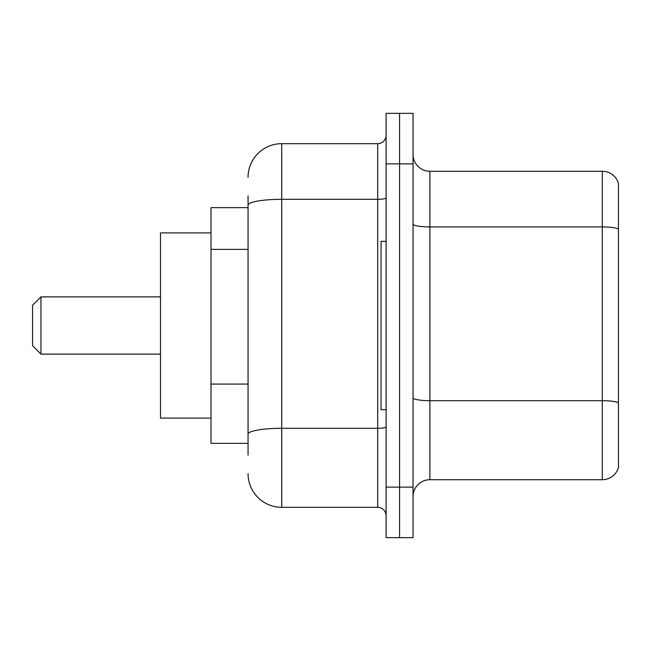 <?xml version="1.0" encoding="UTF-8"?>
<svg xmlns="http://www.w3.org/2000/svg" width="651" height="651" viewBox="0 0 651 651"><rect width="100%" height="100%" fill="white"/><g stroke="black" fill="none" stroke-linecap="round" stroke-linejoin="round"><path stroke-width="0.98" d="M248.055 237.599L248.055 195.861L248.055 207.645L211.014 207.645L211.014 443.355L248.055 443.355M248.055 455.139L248.055 195.861M386.108 487.127L386.108 537.636L399.576 537.636L399.576 487.127L399.576 537.636L413.051 537.636L413.051 487.127L399.576 487.127L399.576 163.873L399.576 487.127L386.108 487.127L386.108 163.873L399.576 163.873L399.576 113.364L399.576 163.873L413.051 163.873L413.051 487.127M413.051 163.873L413.051 113.364L386.108 113.364L386.108 163.873M248.055 177.341A33.673 33.673 0 0 1 281.728 143.668L281.728 507.332L377.694 507.332L377.694 143.668A8.414 8.414 0 0 0 386.108 135.253M281.728 143.668L377.694 143.668M248.055 439.986L248.055 395.857M386.108 515.747A8.414 8.414 0 0 0 377.694 507.332M281.728 507.332A33.673 33.673 0 0 1 248.055 473.659M413.051 496.558A16.836 16.836 0 0 1 429.888 479.722L602.289 479.722L602.289 171.278L429.888 171.278A16.836 16.836 0 0 1 413.051 154.442A16.836 16.836 0 0 0 429.888 171.278L429.888 479.722M618.45 183.403A16.836 16.836 0 0 0 602.289 171.278A16.836 16.836 0 0 1 618.45 183.403L618.45 467.597A16.836 16.836 0 0 1 602.289 479.722M40.964 354.12L40.964 296.88L32.55 305.295L32.55 345.705L40.964 354.12L160.504 354.12M211.014 232.903L160.504 232.903L160.504 418.097L211.014 418.097M386.108 241.318L381.063 241.318L381.063 409.682L386.108 409.682M248.055 249.382L211.014 249.382M248.055 384.074L211.014 384.074M386.108 426.828A8.414 1.465 0 0 1 377.694 428.293L281.728 428.293A33.673 5.851 180 0 0 248.055 434.136M248.055 205.163A33.673 5.851 180 0 1 281.728 199.32L377.694 199.32A8.414 1.465 0 0 0 386.108 197.855M618.45 229.038A16.836 2.921 180 0 0 602.289 226.93L429.888 226.93A16.836 2.921 0 0 1 413.051 224.009M618.45 402.782A16.836 2.921 180 0 0 602.289 400.682L429.888 400.682A16.836 2.921 -0 0 1 413.051 397.761M40.964 296.88L160.504 296.88"/></g></svg>
